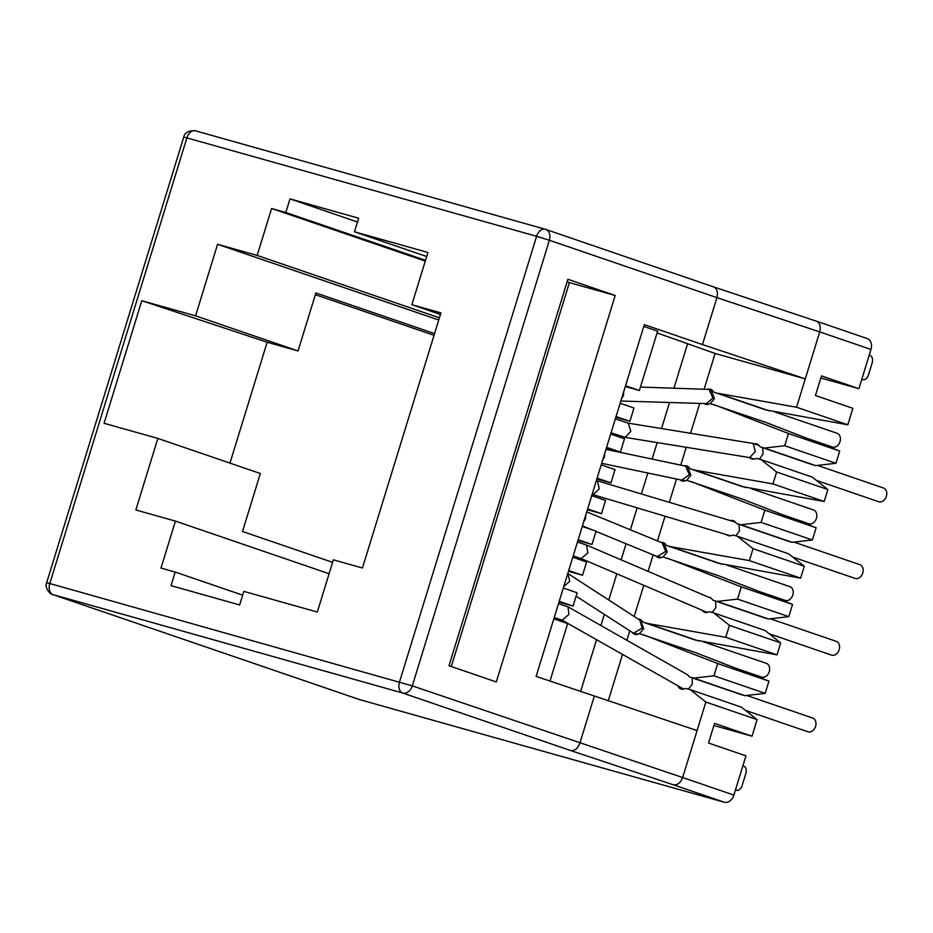 <?xml version="1.0" encoding="UTF-8"?>
<svg xmlns="http://www.w3.org/2000/svg" width="933" height="933" viewBox="0 0 933 933"><rect width="100%" height="100%" fill="white"/><g stroke="black" fill="none" stroke-linecap="round" stroke-linejoin="round"><path stroke-width="1.4" d="M195.592 130.853A9.482 6.239 105.7 0 0 195.37 130.795A9.482 6.239 105.7 0 0 186.892 137.886L536.615 236.306A9.482 6.239 -74.3 0 1 545.094 229.203L545.094 229.203A9.482 6.239 -74.3 0 1 545.315 229.273A9.482 7.126 108.9 0 1 545.595 229.355L545.595 229.355A9.482 7.126 108.9 0 1 549.385 240.259L716.917 297.627C718.188 292.052 716.976 288.437 713.279 286.781L816.083 321.069C819.792 322.725 821.005 326.328 819.734 331.903L870.979 349.455A9.482 7.126 -71.1 0 0 867.177 338.551A9.482 7.126 -71.1 0 0 866.897 338.469M183.743 137.128L46.65 582.752L49.799 583.522L186.892 137.886L183.743 137.128C184.722 132.603 188.594 130.492 195.37 130.795L545.094 229.203L713.512 286.851M867.177 338.551L816.317 321.139M358.843 699.353A9.482 7.126 -71.1 0 0 359.123 699.458A9.482 7.126 -71.1 0 0 359.403 699.552L724.23 802.205A9.482 7.126 -71.1 0 0 733.886 795.079L745.957 755.835L708.509 743.018L714.55 723.39L751.998 736.207L757.106 719.611L705.861 702.059L690.163 689.604L686.501 688.577A4.105 3.091 108.9 0 0 684.705 688.741A7.896 5.936 108.9 0 1 681.02 688.997A7.896 5.936 108.9 0 1 677.918 685.778M820.807 377.982L858.896 388.699L870.979 349.455M765.468 409.809A4.105 3.091 -71.1 0 0 765.596 409.844A4.105 3.091 -71.1 0 0 765.713 409.89L847.805 424.783L852.867 408.327L815.419 395.51L821.46 375.882L858.896 388.699M811.815 464.506A4.105 3.091 -71.1 0 0 811.932 464.552A4.105 3.091 -71.1 0 0 812.06 464.587L815.722 465.614L835.956 463.281L839.723 451.047L765.853 422.392L710.946 403.814A4.105 3.091 -71.1 0 0 709.15 403.977A7.896 5.936 108.9 0 1 705.453 404.234A7.896 5.936 108.9 0 1 704.17 403.546M760.943 459.549L812.188 477.09L827.874 489.545L776.641 471.993L760.943 459.549L757.281 458.511A4.105 3.091 108.9 0 0 755.485 458.686A7.896 5.936 108.9 0 1 751.8 458.931A7.896 5.936 108.9 0 1 749.91 457.695M741.875 486.49A4.105 3.091 -71.1 0 0 742.003 486.536A4.105 3.091 -71.1 0 0 742.12 486.571L824.212 501.476L827.874 489.545M788.222 541.187A4.105 3.091 -71.1 0 0 788.338 541.233A4.105 3.091 -71.1 0 0 788.467 541.28L792.129 542.306L812.363 539.962L816.13 527.74L742.26 499.073L687.353 480.495A4.105 3.091 -71.1 0 0 685.557 480.67A7.896 5.936 108.9 0 1 681.86 480.915A7.896 5.936 108.9 0 1 680.075 479.784M737.35 536.23L788.595 553.782L804.293 566.238L753.048 548.686L737.35 536.23L733.688 535.204A4.105 3.091 108.9 0 0 731.892 535.367A7.896 5.936 108.9 0 1 728.207 535.624A7.896 5.936 108.9 0 1 726.585 534.644M718.293 563.182A4.105 3.091 -71.1 0 0 718.41 563.217A4.105 3.091 -71.1 0 0 718.527 563.264L800.619 578.157L804.293 566.238M764.628 617.879A4.105 3.091 -71.1 0 0 764.745 617.926A4.105 3.091 -71.1 0 0 764.873 617.961L768.535 618.987L788.782 616.655L792.537 604.421L718.667 575.766L663.76 557.188A4.105 3.091 -71.1 0 0 661.964 557.351A7.896 5.936 108.9 0 1 658.278 557.607A7.896 5.936 108.9 0 1 656.156 556.115M713.757 612.923L765.002 630.463L780.699 642.919L729.454 625.367L713.757 612.923L710.095 611.885A4.105 3.091 108.9 0 0 708.299 612.06A7.896 5.936 108.9 0 1 704.613 612.305A7.896 5.936 108.9 0 1 702.071 610.217M694.7 639.863A4.105 3.091 -71.1 0 0 694.817 639.91A4.105 3.091 -71.1 0 0 694.945 639.945L777.026 654.849L780.699 642.919M741.035 694.56A4.105 3.091 -71.1 0 0 741.152 694.607A4.105 3.091 -71.1 0 0 741.28 694.653L744.942 695.68L765.188 693.336L768.944 681.113L695.073 652.447L640.166 633.869A4.105 3.091 -71.1 0 0 638.37 634.043A7.896 5.936 108.9 0 1 634.685 634.288A7.896 5.936 108.9 0 1 632.481 632.691M690.163 689.604L741.408 707.156L757.106 719.611M713.897 725.489L751.998 736.207M242.673 595.172L175.182 572.057L160.989 568.057L175.439 521.115L135.845 509.966L157.852 438.417L104.064 423.279L141.781 300.706L195.568 315.844L217.576 244.283L257.17 255.432L271.62 208.479L425.285 261.1M175.182 572.057L171.007 585.644L239.664 604.957L243.84 591.37L317.313 612.048L333.384 559.823L362.447 567.999L440.936 312.882L411.861 304.694L427.932 252.47L354.47 231.792L358.645 218.205L289.988 198.881L285.801 212.467L271.62 208.479M705.861 702.059L697.079 730.586L536.125 676.39L644.33 324.661L702.479 344.569L716.917 297.627L819.734 331.903L805.284 378.856L702.479 344.569M594.274 696.31L579.825 743.251C577.737 748.604 574.67 751.03 570.611 750.529L402.648 693.009L52.924 594.601L359.403 699.552M567.882 279.294L615.185 295.493L496.298 681.941L448.995 665.742L567.882 279.294M847.805 424.783L796.56 407.231L805.284 378.856L715.11 353.479L657.077 332.929M434.032 335.309L315.354 294.676M141.781 300.706L267.153 342.236L229.973 463.106M869.206 355.205L870.092 355.508A6.321 4.164 -74.3 0 1 872.168 362.89L868.46 374.973A6.321 4.164 -74.3 0 1 862.803 379.708A6.321 4.164 -74.3 0 1 862.652 379.661L861.777 379.358M735.461 789.971L736.335 790.263A6.321 4.164 -74.3 0 0 736.487 790.309L736.335 790.263M742.89 765.818L743.764 766.11A6.321 4.164 -74.3 0 1 745.852 773.504L742.132 785.574A6.321 4.164 -74.3 0 1 736.487 790.309M796.56 407.231L718.13 393.364L769.375 410.917M839.723 451.047L788.478 433.507L714.608 404.84M824.212 501.476L772.967 483.924L694.537 470.057L745.782 487.609M816.13 527.74L764.885 510.188L691.015 481.533M800.619 578.157L749.374 560.605L670.955 546.738L722.189 564.29M792.537 604.421L741.292 586.88L667.422 558.214M777.026 654.849L725.781 637.297L647.362 623.431L698.607 640.983M768.944 681.113L717.699 663.561L643.828 634.906M46.65 582.752C44.108 588.361 51.28 595.277 52.645 594.508A9.482 7.126 108.9 0 0 52.924 594.601A9.482 6.239 105.7 0 1 49.799 583.522L412.293 685.883A9.482 7.126 108.9 0 1 402.648 693.009A9.482 6.239 -74.3 0 1 399.522 681.93L536.615 236.306L549.385 240.259L412.293 685.883L682.641 777.539C680.554 782.88 677.475 785.306 673.428 784.816L570.611 750.529M354.47 231.792L426.684 256.528M289.988 198.881L357.479 221.996M195.568 315.844L298.047 350.936L315.879 292.962L434.556 333.606M438.743 320.019L217.576 244.283M267.153 342.236L298.047 350.936M332.603 562.331L242.51 531.483L260.342 473.509L157.852 438.417M643.793 326.433L657.625 331.168L639.373 390.495L625.542 385.761M615.185 295.493L569.41 282.606L451.292 666.535M567.101 281.824L569.41 282.606M718.13 393.364L765.713 409.89M704.182 389.003L715.11 353.479M708.054 389.154A7.896 5.936 108.9 0 1 710.573 389.283A7.896 5.936 108.9 0 1 713.057 391.265A4.105 3.091 -71.1 0 0 714.351 392.303A4.105 3.091 -71.1 0 0 714.468 392.338M788.478 433.507L784.711 445.729L835.956 463.281M754.354 443.863A7.896 5.936 108.9 0 1 756.92 443.98A7.896 5.936 108.9 0 1 759.392 445.974A4.105 3.091 108.9 0 0 760.687 447L811.932 464.552M784.711 445.729L764.477 448.073L760.815 447.047A4.105 3.091 108.9 0 1 760.687 447M699.75 403.406L690.56 433.274M686.245 447.304L680.787 465.077M684.425 465.847A7.896 5.936 108.9 0 1 686.98 465.964A7.896 5.936 108.9 0 1 689.464 467.958A4.105 3.091 108.9 0 0 690.758 468.984L742.003 486.536M694.537 470.057L690.875 469.031A4.105 3.091 108.9 0 1 690.758 468.984M772.967 483.924L776.641 471.993M764.885 510.188L761.118 522.422L812.363 539.962M730.434 520.626A7.896 5.936 108.9 0 1 733.326 520.672A7.896 5.936 108.9 0 1 735.799 522.655A4.105 3.091 108.9 0 0 737.093 523.693L788.338 541.233M761.118 522.422L740.884 524.754L737.222 523.728A4.105 3.091 108.9 0 1 737.093 523.693M676.495 479.026L669.323 502.327M665.042 516.229L657.45 540.93M661.194 542.47A7.896 5.936 108.9 0 1 663.398 542.656A7.896 5.936 108.9 0 1 665.87 544.639A4.105 3.091 108.9 0 0 667.165 545.677L718.41 563.217M670.955 546.738L667.293 545.712A4.105 3.091 108.9 0 1 667.165 545.677M749.374 560.605L753.048 548.686M741.292 586.88L737.536 599.103L788.782 616.655M708.392 597.12A7.896 5.936 108.9 0 1 709.733 597.353A7.896 5.936 108.9 0 1 712.217 599.348A4.105 3.091 108.9 0 0 713.5 600.374L764.745 617.926M737.536 599.103L717.29 601.447L713.628 600.42A4.105 3.091 108.9 0 1 713.5 600.374M653.158 554.878L648.085 571.358M643.793 585.329L634.195 616.491M638.23 619.104A7.896 5.936 108.9 0 1 639.805 619.337A7.896 5.936 108.9 0 1 642.277 621.331A4.105 3.091 108.9 0 0 643.572 622.358L694.817 639.91M647.362 623.431L643.7 622.404A4.105 3.091 108.9 0 1 643.572 622.358M725.781 637.297L729.454 625.367M717.699 663.561L713.943 675.795L765.188 693.336M558.505 603.651L568.01 606.823L686.793 674.326A7.896 5.936 108.9 0 1 688.624 676.028A4.105 3.091 108.9 0 0 689.907 677.066L741.152 694.607M713.943 675.795L693.697 678.128L690.035 677.101A4.105 3.091 108.9 0 1 689.907 677.066M629.763 630.93L626.906 640.19M622.533 654.418L608.211 700.951M697.079 730.586L682.641 777.539L733.886 795.079M411.861 304.694L440.434 314.479M285.801 212.467L425.518 260.319M439.408 317.826L257.17 255.432M329.104 573.737L175.439 521.115M580.583 691.621L596.56 639.7M600.934 625.472L604.327 614.45M608.771 600.012L616.83 573.807M621.133 559.835L626.078 543.764M630.37 529.804L637.122 507.867M641.391 493.965L647.84 473.008M652.132 459.059L657.205 442.58M661.52 428.562L669.532 402.485M673.964 388.081L687.516 344.032M549.957 681.137L567.672 623.571L553.829 618.836M764.477 448.073L815.722 465.614M740.884 524.754L792.129 542.306M717.29 601.447L768.535 618.987M693.697 678.128L744.942 695.68M625.297 386.53L639.373 390.495M577.935 540.51L592 544.475L596.094 531.192L582.25 526.457M587.405 509.721L601.482 513.675L605.564 500.391L591.732 495.656M596.875 478.921L610.952 482.886L615.034 469.602L601.202 464.856M606.357 448.132L620.422 452.085L624.515 438.802L610.683 434.067M615.827 417.331L629.903 421.296L633.985 408.013L620.153 403.266M558.984 602.1L573.06 606.065L577.142 592.782L563.31 588.047M568.454 571.311L582.53 575.264L586.612 561.981L572.78 557.246M573.06 606.065L559.217 601.33M616.06 416.55L629.903 421.296M582.53 575.264L568.698 570.529M606.59 447.35L620.422 452.085M592 544.475L578.168 539.74M597.12 478.151L610.952 482.886M601.482 513.675L587.638 508.94M568.01 606.823L568.92 614.474L562.121 620.142L554.237 617.541M688.367 689.102L692.263 684.169L692.193 677.848M745.514 710.41L807.955 731.787A7.266 5.47 -71.1 0 0 815.57 726.399A7.266 5.47 -71.1 0 0 812.666 718.037L746.762 695.47M759.45 459.129L763.031 454.103L762.658 447.677M628.457 423.185L753.164 443.467L755.322 451.572L749.712 457.602L625.18 437.39L611.08 432.772M816.293 480.343L878.734 501.732A7.266 5.47 -71.1 0 0 886.35 496.333A7.266 5.47 -71.1 0 0 883.446 487.982L817.53 465.404M628.259 423.162L630.801 431.349L625.18 437.39M577.457 542.061L586.46 545.035L587.872 552.884L581.131 558.564M712.136 612.456L715.833 607.535L715.611 601.097M831.338 655.024A7.266 5.47 -71.1 0 0 831.548 655.106A7.266 5.47 -71.1 0 0 831.77 655.176A7.266 5.47 -71.1 0 0 839.117 649.858A7.266 5.47 -71.1 0 0 836.26 641.356A7.266 5.47 -71.1 0 0 836.038 641.286M735.904 535.822L739.437 530.795L739.018 524.346M735.402 522.118L597.377 480.787L599.278 488.81L593.05 494.665L592.128 494.362M792.7 557.036L855.141 578.413A7.266 5.47 -71.1 0 0 862.757 573.025A7.266 5.47 -71.1 0 0 859.853 564.663L793.936 542.096M621.471 398.962L623.477 395.37L623.652 391.883M620.842 401.015L706.398 403.604L712.905 398.088L709.092 389.411L640.423 387.067M705.558 403.581L708.928 404.071M710.095 403.732L714.468 398.648L711.179 390.157L712.579 390.635M806.497 438.16L832.388 447.024A7.266 5.47 -71.1 0 0 840.015 441.636A7.266 5.47 -71.1 0 0 837.099 433.274L774.402 411.803M563.765 586.554L569.76 581.259L567.789 573.48M576.104 596.164L633.484 633.18L642.126 628.142L639.91 620.188L567.789 573.468M633.484 633.18L638.149 634.137M639.327 633.787L643.688 628.702L640.4 620.212M735.717 668.226L761.62 677.09A7.266 5.47 -71.1 0 0 769.235 671.69A7.266 5.47 -71.1 0 0 766.331 663.34L703.622 641.869M602.578 460.377L604.537 456.96L604.759 453.321M601.68 463.316L681.708 480.122L689.312 474.769L685.662 466.15L605.972 449.356M681.358 480.052L685.335 480.763M686.501 480.413L690.875 475.329L687.586 466.838M782.904 514.853L808.806 523.716A7.266 5.47 -71.1 0 0 816.422 518.316A7.266 5.47 -71.1 0 0 813.506 509.966L750.808 488.495M583.685 521.792L585.586 518.55L585.854 514.748M596.024 531.413L657.252 556.558L665.719 551.461L662.243 542.901M657.252 556.558L661.742 557.444M662.908 557.106L667.282 552.021L663.993 543.531L665.392 544.009M759.31 591.534L785.213 600.397A7.266 5.47 -71.1 0 0 792.828 595.009A7.266 5.47 -71.1 0 0 789.913 586.647L727.215 565.176M861.765 379.404L862.652 379.661M724.23 802.205L673.428 784.816M690.875 469.031L742.12 486.571M667.293 545.712L718.527 563.264M643.7 622.404L694.945 639.945M760.815 447.047L812.06 464.587M737.222 523.728L788.467 541.28M713.628 600.42L764.873 617.961M690.035 677.101L741.28 694.653M862.803 379.708L861.765 379.416M52.645 594.508L359.123 699.458M714.351 392.303L765.596 409.844M561.899 620.072L683.737 689.079M754.156 459.094L749.526 457.567M628.632 423.255L615.348 418.882M758.937 445.368L753.164 443.467M581.236 558.599L707.214 612.421M770.343 618.777L836.26 641.356M573.177 555.951L581.329 558.634M769.107 633.717L831.548 655.106M586.46 545.035L711.459 598.426M730.434 535.799L593.05 494.665M597.412 480.798L596.397 480.472M707.867 404.386L706.433 403.896M711.238 390.181L709.092 389.411M635.653 633.962L637.087 634.452M639.397 619.85L641.799 620.69M684.274 481.078L682.839 480.588M688.986 467.316L685.662 466.15M582.449 525.839L592.327 529.897M659.246 557.269L660.681 557.759M662.348 542.936L664.051 543.554M586.74 511.89L662.465 542.983"/></g></svg>
